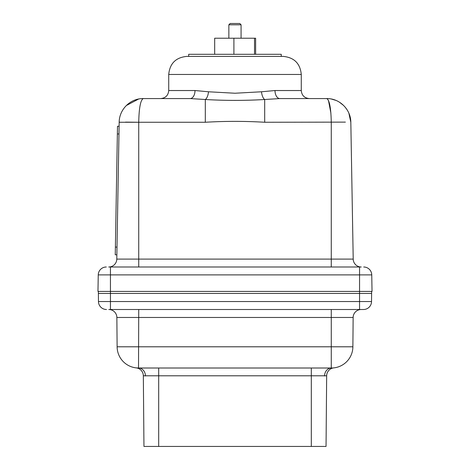 <?xml version="1.0" encoding="UTF-8"?>
<svg xmlns="http://www.w3.org/2000/svg" width="470" height="470" viewBox="0 0 470 470"><rect width="100%" height="100%" fill="white"/><g stroke="black" fill="none" stroke-linecap="round" stroke-linejoin="round"><path stroke-width="0.7" d="M168.724 74.46C169.793 63.491 175.815 57.469 186.784 56.4L283.216 56.4C294.185 57.469 300.207 63.491 301.276 74.46L168.724 74.46L168.724 90.534L195.003 90.534L208.521 91.779L235 93.236L261.479 91.779L274.997 90.534L301.276 90.534C301.752 95.416 304.431 98.095 309.313 98.571M214.678 54.291L214.678 38.223L233.907 38.223L233.907 54.291L188.682 54.291L188.682 56.4M228.861 24.787L230.147 23.5L239.788 23.5L241.075 24.787L228.861 24.787L228.861 38.223M170.68 98.571L143.28 98.571L170.68 98.571M233.907 38.223L255.627 38.223L255.627 54.291M254.523 38.223L254.523 54.291M281.254 56.4L281.254 54.291L233.907 54.291M168.724 90.534C168.248 95.416 165.569 98.095 160.687 98.571L190.15 98.571L205.308 99.505C225.177 100.68 244.97 100.68 264.692 99.505A8.037 3.19 82.9 0 1 261.479 91.779M345.385 122.118L264.692 122.259L264.692 99.505L279.85 98.571L326.721 98.571L299.255 98.571M125.531 122.118L138.732 122.259L119.174 122.259L116.789 259.105L331.268 259.105L331.268 122.259C330.962 107.836 329.447 99.94 326.721 98.571C339.851 98.377 350.785 109.592 350.826 122.259L353.211 259.105A8.037 8.037 0 0 0 361.248 267.001L359.556 267.001L359.556 274.891L98.254 274.891L97.966 291.429L372.034 291.429L371.747 274.891L359.556 274.891L359.556 293.439L371.606 293.439L371.535 301.54A8.037 8.037 0 0 1 363.504 309.507L361.177 309.507A8.037 8.037 0 0 0 353.14 317.473L116.86 317.473L117.118 346.789L352.882 346.789L353.14 317.473M359.556 267.001L108.752 267.001A8.037 8.037 0 0 0 116.789 259.105A8.037 8.037 0 0 1 108.752 267.001A8.037 8.037 0 0 0 116.789 259.105A8.037 8.037 0 0 1 108.752 267.001M264.692 122.259C244.911 121.078 225.118 121.078 205.308 122.259L205.308 99.505A8.037 3.19 -82.9 0 0 208.521 91.779M205.308 122.259L138.732 122.259C139.038 107.836 140.554 99.94 143.28 98.571C130.149 98.377 119.215 109.592 119.174 122.259L120.226 122.165M331.332 99.017L335.85 100.363M339.481 102.225L343.623 105.486M344.974 106.931L347.054 109.727M348.875 113.176L350.826 122.259M328.43 100.345L330.892 113.076M126.336 105.533L138.627 99.023M98.254 274.891A8.037 8.037 0 0 1 106.29 267.001A8.037 8.037 0 0 0 98.254 274.891A8.037 8.037 0 0 1 106.29 267.001M363.71 267.001A8.037 8.037 0 0 1 371.747 274.891M279.85 98.571A8.037 4.847 90 0 1 274.997 90.534M195.003 90.534A8.037 4.847 -90 0 1 190.15 98.571M143.338 375.794L143.955 446.435L326.045 446.435L326.662 375.794L143.338 375.794A8.037 8.037 0 0 0 136.183 367.881L138.521 368.01A8.037 6.933 -90 0 1 145.453 375.971M138.732 309.507L138.521 368.01L331.479 368.01A8.037 6.933 -90 0 0 324.547 375.971M333.818 367.881A8.037 8.037 0 0 0 326.662 375.794M138.521 368.01L138.521 368.01A21.409 21.409 0 0 1 117.118 346.789A21.409 21.409 0 0 0 138.521 368.01A21.409 21.409 0 0 1 117.118 346.789M331.479 368.01A21.409 21.409 0 0 0 352.882 346.789A21.409 21.409 0 0 1 331.479 368.01M116.86 317.473A8.037 8.037 0 0 0 108.823 309.507A8.037 8.037 0 0 1 116.86 317.473A8.037 8.037 0 0 0 108.823 309.507L363.504 309.507M110.444 309.507L110.444 301.54L98.465 301.54A8.037 8.037 0 0 0 106.496 309.507A8.037 8.037 0 0 1 98.465 301.54L98.394 293.439L359.556 293.439L359.556 309.507M98.394 291.429L98.394 293.439M371.606 291.429L371.606 293.439M269.04 446.435L200.896 446.435M116.86 254.822L115.256 254.799L117.365 133.956L117.5 126.248L119.104 126.271M110.444 267.001L110.444 301.54L371.535 301.54M138.732 122.259L138.732 267.001M331.268 267.001L331.268 259.105L353.211 259.105M311.305 446.435L311.305 368.01M158.696 446.435L158.696 368.01M331.268 368.01L331.268 309.507M115.391 247.085L116.995 247.114M117.365 133.956L118.975 133.985M301.276 74.46L301.276 90.534M241.075 38.223L241.075 24.787"/></g></svg>
